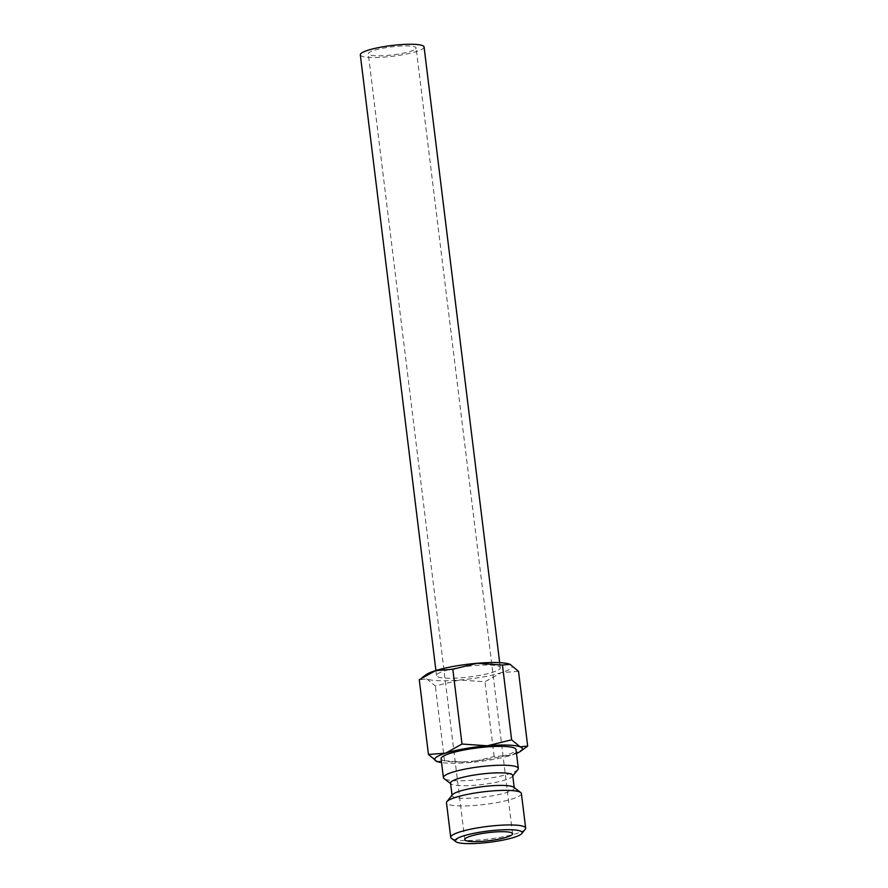 <?xml version="1.0" encoding="UTF-8"?>
<svg xmlns="http://www.w3.org/2000/svg" width="888" height="888" viewBox="0 0 888 888"><rect width="100%" height="100%" fill="white"/><g stroke="black" fill="none" stroke-linecap="round" stroke-linejoin="round"><path stroke-width="0.67" stroke-dasharray="4.44 3.33" d="M517.904 769.552A37.74 6.338 -7 0 1 517.582 769.907A37.74 6.338 -7 0 1 480.697 779.42A37.74 6.338 -7 0 1 444.078 778.621M441.081 758.752A37.74 6.338 173 0 0 475.18 760.916A37.74 6.338 173 0 0 515.262 751.048A37.74 6.338 173 0 0 516.006 749.55M512.72 775.479A31.324 5.261 -7 0 1 512.376 776.423A31.324 5.261 -7 0 1 512.099 776.723A31.324 5.261 -7 0 1 481.496 784.615A31.324 5.261 -7 0 1 451.115 783.949A31.324 5.261 -7 0 1 450.549 783.116M513.697 787.223A31.324 5.261 -7 0 1 514.263 788.056A31.324 5.261 -7 0 1 513.641 789.288A31.324 5.261 -7 0 1 480.375 797.48A31.324 5.261 -7 0 1 452.092 795.692A31.324 5.261 -7 0 1 452.436 794.738M521.411 793.561A37.74 6.338 -7 0 1 520.668 795.049A37.74 6.338 -7 0 1 480.575 804.917A37.74 6.338 -7 0 1 446.486 802.752M525.241 829.27A37.74 6.338 -7 0 1 524.908 829.625A37.74 6.338 -7 0 1 488.023 839.138A37.74 6.338 -7 0 1 451.415 838.339M518.503 671.306L501.254 672.682L484.948 681.773L459.673 680.008L435.342 685.969L426.828 678.976A44.167 7.415 -7 0 1 425.452 675.28A44.167 7.415 -7 0 1 426.262 674.614M510.034 664.335A44.167 7.415 -7 0 1 511.388 668.009A44.167 7.415 -7 0 1 501.254 672.682A44.167 7.415 -7 0 1 459.673 680.008A44.167 7.415 -7 0 1 426.828 678.976L419.269 679.709M499.667 669.008A32.123 5.395 173 0 0 500.299 667.732A32.123 5.395 173 0 0 471.284 665.889A32.123 5.395 173 0 0 437.162 674.292A32.123 5.395 173 0 0 436.53 675.557A32.123 5.395 173 0 0 465.545 677.4A32.123 5.395 173 0 0 499.667 669.008M424.076 46.975A32.123 5.395 -7 0 1 423.443 48.241A32.123 5.395 -7 0 1 389.333 56.643A32.123 5.395 -7 0 1 360.317 54.801M415.628 48.907A24.087 4.04 173 0 0 416.106 47.952A24.087 4.04 173 0 0 394.35 46.576A24.087 4.04 173 0 0 368.753 52.869A24.087 4.04 173 0 0 368.287 53.824A24.087 4.04 173 0 0 390.043 55.2A24.087 4.04 173 0 0 415.628 48.907M516.483 753.379A44.167 7.415 -7 0 1 511.388 755.189A44.167 7.415 -7 0 1 469.796 762.515A44.167 7.415 -7 0 1 441.547 762.581M436.963 761.482L444.522 760.761L469.796 762.515L494.139 756.554L511.388 755.189L524.93 748.162M494.139 756.554L484.948 681.773M444.522 760.761L435.342 685.969M500.299 667.732L499.678 662.681M512.587 833.721L416.106 47.952M464.768 839.593L368.287 53.824M436.53 675.557L435.908 670.507"/><path stroke-width="1.33" d="M450.605 783.56L444.078 778.621A37.74 6.338 -7 0 1 443.401 777.611A37.74 6.338 -7 0 1 444.144 776.123A37.74 6.338 -7 0 1 484.238 766.255A37.74 6.338 -7 0 1 518.326 768.409A37.74 6.338 -7 0 1 517.904 769.552L512.776 775.923M518.326 768.409L516.006 749.55A37.74 6.338 173 0 0 481.918 747.396A37.74 6.338 173 0 0 441.824 757.264A37.74 6.338 173 0 0 441.081 758.752L443.401 777.611M452.036 795.237L450.549 783.116A31.324 5.261 -7 0 1 451.16 781.873A31.324 5.261 -7 0 1 484.426 773.692A31.324 5.261 -7 0 1 512.72 775.479L514.208 787.601M455.81 841.669L451.415 838.339A37.74 6.338 -7 0 1 450.727 837.329L446.486 802.752A37.74 6.338 -7 0 1 446.897 801.62L452.436 794.738A31.324 5.261 -7 0 1 452.714 794.449A31.324 5.261 -7 0 1 483.316 786.557A31.324 5.261 -7 0 1 513.697 787.223L520.734 792.551A37.74 6.338 -7 0 1 521.411 793.561L525.663 828.127A37.74 6.338 -7 0 1 525.241 829.27L521.778 833.566A33.733 5.661 -7 0 1 521.489 833.888A33.733 5.661 -7 0 1 488.522 842.379A33.733 5.661 -7 0 1 455.81 841.669A33.733 5.661 -7 0 1 455.866 839.438A33.733 5.661 -7 0 1 494.527 830.347A33.733 5.661 -7 0 1 521.778 833.566M446.897 801.62A37.74 6.338 -7 0 1 447.23 801.265A37.74 6.338 -7 0 1 484.115 791.752A37.74 6.338 -7 0 1 520.734 792.551M450.727 837.329A37.74 6.338 -7 0 1 451.47 835.841A37.74 6.338 -7 0 1 491.564 825.973A37.74 6.338 -7 0 1 525.663 828.127M441.547 762.581A44.167 7.415 -7 0 1 436.963 761.482A44.167 7.415 -7 0 1 436.929 761.471A44.167 7.415 -7 0 1 435.575 757.786A44.167 7.415 -7 0 1 445.709 753.124L428.46 754.489L419.269 679.709L435.575 670.618L452.825 669.241L477.156 663.28A44.167 7.415 -7 0 1 510.001 664.313A44.167 7.415 -7 0 1 510.034 664.335L518.503 671.306L527.683 746.098L520.135 746.819A44.167 7.415 -7 0 1 521.511 750.515A44.167 7.415 -7 0 1 520.701 751.181A44.167 7.415 -7 0 1 516.483 753.379M422.033 677.644L426.262 674.614A44.167 7.415 -7 0 1 435.575 670.618A44.167 7.415 -7 0 1 477.156 663.28L502.442 665.045L510.034 664.335M435.908 670.507L360.317 54.801A32.123 5.395 -7 0 1 360.95 53.535A32.123 5.395 -7 0 1 395.06 45.133A32.123 5.395 -7 0 1 424.076 46.975L499.678 662.681M465.234 838.638A24.087 4.04 -7 0 1 490.831 832.345A24.087 4.04 -7 0 1 512.587 833.721A24.087 4.04 -7 0 1 512.11 834.676A24.087 4.04 -7 0 1 486.524 840.969A24.087 4.04 -7 0 1 464.768 839.593A24.087 4.04 -7 0 1 465.234 838.638M487.29 745.787A44.167 7.415 -7 0 1 520.135 746.819L511.621 739.826L487.29 745.787L462.004 744.033L445.709 753.124A44.167 7.415 -7 0 1 487.29 745.787M520.701 751.181L527.683 746.098M428.46 754.489L436.929 761.471M511.621 739.826L502.442 665.045M462.004 744.033L452.825 669.241"/></g></svg>
